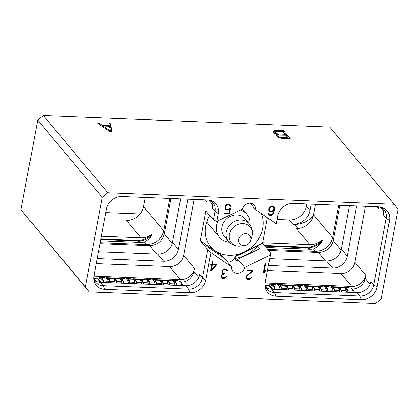 <?xml version="1.0" encoding="UTF-8"?>
<svg xmlns="http://www.w3.org/2000/svg" width="419" height="419" viewBox="0 0 419 419"><rect width="100%" height="100%" fill="white"/><g stroke="black" fill="none" stroke-linecap="round" stroke-linejoin="round"><path stroke-width="0.63" d="M250.043 224.893A17.855 15.435 140.1 0 0 246.911 214.355A17.855 15.435 140.1 0 0 240.396 210.045M217.995 220.808A17.855 15.435 140.1 0 0 216.586 225.129A17.855 15.435 -39.9 0 0 219.504 237.243A17.855 15.435 -39.9 0 0 229.313 242.203M224.175 236.148A13.57 11.732 -39.9 0 1 221.955 226.946A13.57 11.732 140.1 0 1 231.77 215.754A13.57 11.732 140.1 0 1 245 218.755L249.253 223.846A13.57 11.732 140.1 0 0 236.023 220.844A13.57 11.732 140.1 0 0 226.208 232.032A13.57 11.732 -39.9 0 0 228.423 241.239L224.175 236.148M207.175 199.957A12.67 10.952 -39.9 0 1 206.976 201.749L205.42 199.884M207.311 199.963L206.976 201.749M180.579 282.134L180.72 282.139A11.952 10.334 140.1 0 0 193.908 271.564L194.51 268.375A12.67 10.952 -39.9 0 1 180.531 279.578L95.139 276.147A12.67 10.952 -39.9 0 1 93.893 276.027M194.123 199.428L183.653 255.375A12.67 10.952 -39.9 0 1 169.674 266.578L96.213 263.624M209.751 200.261A12.67 10.952 -39.9 0 1 212.904 202.733A12.67 10.952 -39.9 0 1 214.973 211.328L213.365 219.933L205.897 210.987L200.345 240.653L222.641 256.061A6.955 6.013 140.1 0 0 222.583 257.172M210.935 252.678L231.702 266.908A6.955 6.013 140.1 0 0 232.885 271.323A6.955 6.013 140.1 0 0 239.516 272.916A6.955 6.013 140.1 0 0 244.633 267.432L270.375 255.071L265.222 282.61A14.204 12.282 140.1 0 0 265.143 286.874A14.204 12.282 140.1 0 0 275.995 296.233L361.382 299.669A14.204 12.282 140.1 0 0 377.058 287.104L389.523 220.483A14.204 12.282 140.1 0 0 382.348 207.525A14.204 12.282 140.1 0 0 378.755 206.855L293.363 203.419A14.204 12.282 140.1 0 0 277.692 215.984L276.236 223.772L255.47 209.542A6.955 6.013 140.1 0 0 254.286 205.127A6.955 6.013 140.1 0 0 247.655 203.54A6.955 6.013 140.1 0 0 242.533 209.023L216.791 221.384L218.252 213.596A14.204 12.282 -39.9 0 0 211.071 200.638A14.204 12.282 -39.9 0 0 207.478 199.968L122.091 196.532A14.204 12.282 -39.9 0 0 106.416 209.097L93.95 275.723A14.204 12.282 -39.9 0 0 93.866 279.986A14.204 12.282 -39.9 0 0 104.719 289.346L190.111 292.781A14.204 12.282 -39.9 0 0 205.781 280.217L210.935 252.678L207.814 249.593L200.345 240.653M207.814 249.593L202.508 277.949A12.67 10.952 -39.9 0 1 188.529 289.157L103.137 285.721A12.67 10.952 -39.9 0 1 95.6 282.165A12.67 10.952 -39.9 0 1 93.736 278.619M205.781 280.217L202.508 277.949L199.68 274.565A12.67 10.952 -39.9 0 1 185.701 285.768L100.314 282.338A12.67 10.952 -39.9 0 1 94.385 280.306M89.299 291.923L375.618 303.44L381.253 298.92L398.05 209.175L394.174 204.278L329.701 127.077L43.382 115.56L107.856 192.766L102.22 197.281L85.424 287.025L89.299 291.923L20.95 209.825L85.424 287.025M107.856 192.766L394.174 204.278M212.957 261.199L212.307 261.173L211.757 264.111L210.092 264.049L209.924 264.965L211.585 265.033L210.521 270.705L211.255 270.737L216.204 265.337L216.398 264.3L212.407 264.138L212.957 261.199M222.269 274.895L224.416 274.047L224.511 273.549L222.981 273.267L222.51 272.764L222.489 270.936L223.217 270.019L225.605 269.653L227.617 270.999L227.386 270.004L226.433 269.166L224.579 268.893L222.678 269.815L221.991 270.967L222.044 273.151L222.945 273.696L221.562 275.011L221.19 276.98L222.206 278.2L223.28 278.446L225.417 277.944L226.417 276.592L225.899 276.571L224.851 277.572L222.363 277.472L221.656 276.268L222.269 274.895L221.939 274.497M252.882 270.857L253.034 270.04L247.399 269.815L247.268 270.522L252.133 270.716L246.817 275.43L246.089 276.802L246.026 277.98L247.042 279.201L248.582 279.468L249.734 279.311L251.185 278.185L251.416 277.598L250.902 277.577L249.855 278.577L248.21 278.735L247.362 278.478L246.66 277.273L247.273 275.896L252.882 270.857L252.479 270.019M265.154 263.3L263.373 272.832L264.101 272.858L265.274 271.543L265.473 270.48L264.2 271.91L265.808 263.326L265.154 263.3M268.883 210.396L269.909 211.632L270.653 211.857L272.245 211.726L273.696 210.72L272.837 213.449L271.727 214.549L270.056 214.717L268.893 213.402L268.39 213.381L268.741 214.586L269.412 215.209L270.768 215.46L272.47 214.738L273.602 212.957L274.304 210.071L273.958 206.777L272.554 205.928L270.952 206.059L270.066 206.619L268.94 208.39L268.883 210.396M229.523 208.641L227.994 209.427L226.26 209.128L225.563 207.95L225.6 206.808L226.386 205.483L227.789 204.839L229.523 205.142L230.151 206.415L230.78 206.441L230.33 205.022L228.926 204.173L227.161 204.299L226.276 204.86L225.144 206.625L225.129 208.437L225.453 209.249L226.857 210.097L228.622 209.971L229.858 209.191L229.13 213.072L224.312 212.878L224.181 213.585L229.481 213.8L230.44 208.678L229.523 208.641M109.663 131.535L112.056 131.634L110.501 123.72L108.867 123.657L109.296 125.71L102.383 125.433L99.293 123.27L97.653 123.207L109.663 131.535M277.21 134.436L276.54 134.625L276.252 135.761L277.567 136.971L279.112 137.694L282.553 138.485L290.336 138.799L283.558 130.681L275.775 130.367L273.46 130.927L273.167 132.074L273.885 132.933L277.21 134.436L276.964 135.751L276.378 135.918M43.382 115.56L37.747 120.08L102.22 197.281M20.95 209.825L37.747 120.08M306.828 203.964L306.404 206.237A15.524 13.424 -39.9 0 1 289.272 219.97L277.038 219.477M269.527 219.174L267.149 219.079M140.119 213.973L105.761 212.59M145.304 197.469L143.581 206.667A15.524 13.424 -39.9 0 1 126.449 220.394L141.014 237.835L101.335 236.237M313.422 215.308A21.238 18.363 -39.9 0 1 294.526 224.338L292.865 224.27A15.524 13.424 -39.9 0 0 309.997 210.542L311.197 204.137M265.096 246.089L307.007 247.776A17.666 15.278 140.1 0 0 322.609 240.412L322.08 239.778A15.524 13.424 -39.9 0 1 309.861 244.623L262.723 242.727M141.014 237.835A15.524 13.424 140.1 0 0 151.521 234.441A17.666 15.278 -39.9 0 1 137.233 240.338L100.843 238.872M151.521 234.441L152.05 235.075A17.666 15.278 -39.9 0 1 137.762 240.972L100.733 239.485M100.131 242.685L146.629 244.555C155.564 244.062 161.273 239.485 163.756 230.827L169.815 198.454M100.487 240.794L141.685 242.449L144.476 241.983C147.268 240.616 149.787 238.311 152.05 235.075M99.947 243.669L149.573 245.665C157.277 245.241 162.2 241.292 164.337 233.828L170.952 198.496M98.434 251.767L157.733 254.155A13.382 11.57 140.1 0 0 172.497 242.318L180.626 198.889M97.156 258.591L163.667 261.262A13.382 11.57 140.1 0 0 178.436 249.425L187.838 199.177M93.741 278.64A11.952 10.334 140.1 0 0 94.003 278.651L97.48 278.792M100.445 282.343L97.308 278.588L97.444 277.865L99.418 277.944M216.791 221.384L213.365 219.933M255.47 209.542L250.153 203.178M265.007 285.507A12.67 10.952 140.1 0 0 266.877 289.052A12.67 10.952 140.1 0 0 274.414 292.609L359.801 296.044A12.67 10.952 140.1 0 0 373.779 284.836L386.25 218.215A12.67 10.952 140.1 0 0 384.181 209.62A12.67 10.952 140.1 0 0 381.028 207.148M270.375 255.071L270.114 252.102L262.645 243.156L235.321 256.276L235.572 256.58L257.654 245.974L259.906 248.671L237.824 259.272L244.633 267.432M235.572 256.58A6.955 6.013 140.1 0 1 234.787 258.539L237.039 261.231A6.955 6.013 140.1 0 0 237.824 259.272M227.7 262.121A6.955 6.013 140.1 0 0 235.321 256.276M231.702 266.908L224.888 258.753L207.075 246.545L204.828 243.853L222.641 256.061M267.406 217.723L262.645 243.156M209.725 215.576A30.629 26.481 140.1 0 0 205.76 225.925A30.629 26.481 140.1 0 0 210.762 246.707A30.629 26.481 140.1 0 0 215.439 250.955A30.629 26.481 140.1 0 0 243.947 252.097A30.629 26.481 140.1 0 0 262.781 228.219A30.629 26.481 140.1 0 0 261.498 213.669M265.169 282.914A12.67 10.952 140.1 0 0 266.416 283.035L351.803 286.465A12.67 10.952 140.1 0 0 365.782 275.262L365.185 278.452A11.952 10.334 -39.9 0 1 352.06 289.031M268.961 285.69L265.279 285.538A11.952 10.334 -39.9 0 1 265.012 285.528M271.926 289.236L268.789 285.48L268.925 284.758L270.899 284.836M267.49 270.512L340.951 273.466A12.67 10.952 140.1 0 0 354.93 262.263L365.399 206.316M356.689 205.965L347.283 256.219A13.382 11.57 -39.9 0 1 332.518 268.055L268.432 265.478M378.446 206.839A12.67 10.952 140.1 0 1 378.252 208.636L378.587 206.85M389.523 220.483L386.25 218.215L383.422 214.827A12.67 10.952 140.1 0 0 382.568 208.091M265.662 287.193A12.67 10.952 140.1 0 0 271.585 289.225L356.978 292.656A12.67 10.952 140.1 0 0 370.951 281.453L373.779 284.836L377.058 287.104M349.472 205.677L341.344 249.106A13.382 11.57 -39.9 0 1 326.579 260.943L269.705 258.654M339.799 205.289L333.189 240.621C331.047 248.085 326.123 252.029 318.424 252.458L268.741 250.457M338.667 205.242L332.607 237.615C330.125 246.272 324.411 250.85 315.476 251.348L267.888 249.431M315.491 204.31L313.532 214.774A15.524 13.424 -39.9 0 1 296.401 228.507L309.861 244.623M322.609 240.412C320.053 244.555 317 247.383 313.438 248.907L315.476 251.348L318.424 252.458L325.474 260.896M266.238 247.456L310.935 249.253L313.438 248.907M264.567 245.455L306.478 247.142A17.666 15.278 140.1 0 0 322.08 239.778M268.925 284.758L272.69 289.267M273.817 286.423L273.261 286.339L273.665 286.224M280.468 286.69L279.908 286.606L280.311 286.491M287.115 286.963L286.559 286.874L286.957 286.758M293.761 287.23L293.206 287.141L293.609 287.025M300.407 287.497L299.852 287.408L300.255 287.293M307.059 287.764L306.499 287.675L306.902 287.56M313.705 288.031L313.15 287.942L313.548 287.827M320.352 288.298L319.797 288.209L320.2 288.094M326.998 288.565L326.443 288.476L326.846 288.361M333.644 288.832L333.089 288.749L333.493 288.628M340.296 289.1L339.736 289.016L340.139 288.895M346.942 289.367L346.387 289.283L346.785 289.162M274.702 289.346A0.964 0.351 -87.7 0 0 274.67 288.429A7.746 2.818 -87.7 0 0 272.638 285.627A7.746 2.818 -87.7 0 0 271.873 285.878A1.393 0.508 92.3 0 1 271.732 285.926A1.393 0.508 92.3 0 1 271.549 285.816L270.868 285.004L271.004 284.281L275.859 284.475L276.283 284.983M274.995 289.361A1.749 0.634 -87.7 0 0 274.911 287.932A8.532 3.101 -87.7 0 0 272.669 284.841A8.532 3.101 -87.7 0 0 271.826 285.119L271.004 284.281M279.845 289.555A1.749 0.634 -87.7 0 0 279.761 288.125A8.532 3.101 -87.7 0 0 277.525 285.035L272.669 284.841M281.348 289.618A0.964 0.351 -87.7 0 0 281.317 288.696A7.746 2.818 -87.7 0 0 279.284 285.894A7.746 2.818 -87.7 0 0 278.855 285.962M277.561 285.035L277.656 284.548L282.506 284.742L282.93 285.25M281.641 289.629A1.749 0.634 -87.7 0 0 281.558 288.199A8.532 3.101 -87.7 0 0 279.316 285.109A8.532 3.101 -87.7 0 0 278.473 285.386L277.656 284.548M286.496 289.822A1.749 0.634 -87.7 0 0 286.407 288.392A8.532 3.101 -87.7 0 0 284.171 285.302L279.316 285.109M287.994 289.885A0.964 0.351 -87.7 0 0 287.968 288.969A7.746 2.818 -87.7 0 0 285.936 286.161A7.746 2.818 -87.7 0 0 285.501 286.235M284.208 285.302L284.302 284.815L289.152 285.009L289.581 285.522M288.288 289.896A1.749 0.634 -87.7 0 0 288.204 288.466A8.532 3.101 -87.7 0 0 285.968 285.376A8.532 3.101 -87.7 0 0 285.119 285.653L284.302 284.815M293.143 290.089A1.749 0.634 -87.7 0 0 293.059 288.66A8.532 3.101 -87.7 0 0 290.817 285.569L285.968 285.376M294.646 290.152A0.964 0.351 -87.7 0 0 294.615 289.236A7.746 2.818 -87.7 0 0 292.582 286.428A7.746 2.818 -87.7 0 0 292.153 286.502M290.859 285.569L290.948 285.082L295.804 285.276L296.228 285.789M294.939 290.163A1.749 0.634 -87.7 0 0 294.85 288.733A8.532 3.101 -87.7 0 0 292.614 285.643A8.532 3.101 -87.7 0 0 291.765 285.92L290.948 285.082M299.789 290.357A1.749 0.634 -87.7 0 0 299.705 288.927A8.532 3.101 -87.7 0 0 297.464 285.837L292.614 285.643M301.292 290.419A0.964 0.351 -87.7 0 0 301.261 289.503A7.746 2.818 -87.7 0 0 299.229 286.696A7.746 2.818 -87.7 0 0 298.799 286.769M297.506 285.837L297.595 285.349L302.45 285.543L302.874 286.057M301.586 290.43A1.749 0.634 -87.7 0 0 301.497 289A8.532 3.101 -87.7 0 0 299.26 285.91A8.532 3.101 -87.7 0 0 298.417 286.187L297.595 285.349M306.436 290.624A1.749 0.634 -87.7 0 0 306.352 289.194A8.532 3.101 -87.7 0 0 304.115 286.104L299.26 285.91M307.939 290.686A0.964 0.351 -87.7 0 0 307.907 289.77A7.746 2.818 -87.7 0 0 305.875 286.963A7.746 2.818 -87.7 0 0 305.446 287.036M304.152 286.109L304.246 285.617L309.096 285.81L309.521 286.324M308.232 290.697A1.749 0.634 -87.7 0 0 308.148 289.267A8.532 3.101 -87.7 0 0 305.907 286.177A8.532 3.101 -87.7 0 0 305.063 286.455L304.246 285.617M313.087 290.891A1.749 0.634 -87.7 0 0 312.998 289.461A8.532 3.101 -87.7 0 0 310.762 286.371L305.907 286.177M314.585 290.954A0.964 0.351 -87.7 0 0 314.559 290.037A7.746 2.818 -87.7 0 0 312.527 287.23A7.746 2.818 -87.7 0 0 312.092 287.303M310.798 286.376L310.893 285.884L315.743 286.077L316.172 286.591M314.879 290.964A1.749 0.634 -87.7 0 0 314.795 289.534A8.532 3.101 -87.7 0 0 312.558 286.444A8.532 3.101 -87.7 0 0 311.71 286.722L310.893 285.884M319.734 291.158A1.749 0.634 -87.7 0 0 319.645 289.728A8.532 3.101 -87.7 0 0 317.408 286.638L312.558 286.444M321.237 291.221A0.964 0.351 -87.7 0 0 321.205 290.304A7.746 2.818 -87.7 0 0 319.173 287.497A7.746 2.818 -87.7 0 0 318.739 287.57M317.445 286.643L317.539 286.151L322.394 286.345L322.819 286.858M321.53 291.231A1.749 0.634 -87.7 0 0 321.441 289.801A8.532 3.101 -87.7 0 0 319.205 286.711A8.532 3.101 -87.7 0 0 318.356 286.989L317.539 286.151M326.38 291.425A1.749 0.634 -87.7 0 0 326.296 289.995A8.532 3.101 -87.7 0 0 324.055 286.905L319.205 286.711M327.883 291.488A0.964 0.351 -87.7 0 0 327.852 290.571A7.746 2.818 -87.7 0 0 325.82 287.764A7.746 2.818 -87.7 0 0 325.39 287.837M324.096 286.91L324.186 286.418L329.041 286.612L329.465 287.125M328.177 291.498A1.749 0.634 -87.7 0 0 328.087 290.068A8.532 3.101 -87.7 0 0 325.851 286.978A8.532 3.101 -87.7 0 0 325.008 287.256L324.186 286.418M333.026 291.692A1.749 0.634 -87.7 0 0 332.943 290.262A8.532 3.101 -87.7 0 0 330.706 287.172L325.851 286.978M334.53 291.755A0.964 0.351 -87.7 0 0 334.498 290.838A7.746 2.818 -87.7 0 0 332.466 288.031A7.746 2.818 -87.7 0 0 332.037 288.104M330.743 287.177L330.832 286.685L335.687 286.879L336.111 287.392M334.823 291.765A1.749 0.634 -87.7 0 0 334.739 290.336A8.532 3.101 -87.7 0 0 332.497 287.245A8.532 3.101 -87.7 0 0 331.654 287.528L330.832 286.685M339.678 291.959A1.749 0.634 -87.7 0 0 339.589 290.529A8.532 3.101 -87.7 0 0 337.353 287.439L332.497 287.245M341.176 292.022A0.964 0.351 -87.7 0 0 341.145 291.105A7.746 2.818 -87.7 0 0 339.112 288.298A7.746 2.818 -87.7 0 0 338.683 288.372M337.389 287.444L337.484 286.952L342.333 287.151L342.758 287.659M341.469 292.033A1.749 0.634 -87.7 0 0 341.385 290.603A8.532 3.101 -87.7 0 0 339.144 287.513A8.532 3.101 -87.7 0 0 338.301 287.795L337.484 286.952M346.324 292.226A1.749 0.634 -87.7 0 0 346.235 290.802A8.532 3.101 -87.7 0 0 343.999 287.706L339.144 287.513M347.828 292.289A0.964 0.351 -87.7 0 0 347.796 291.373A7.746 2.818 -87.7 0 0 345.764 288.565A7.746 2.818 -87.7 0 0 345.329 288.639M344.036 287.712L344.13 287.219L348.98 287.418L349.409 287.926M348.116 292.3A1.749 0.634 -87.7 0 0 348.032 290.87A8.532 3.101 -87.7 0 0 345.795 287.78A8.532 3.101 -87.7 0 0 344.947 288.062L344.13 287.219M352.971 292.493A1.749 0.634 -87.7 0 0 352.887 291.069A8.532 3.101 -87.7 0 0 350.645 287.973L345.795 287.78M234.787 258.539A34.164 29.54 140.1 0 0 257.654 245.974M211.291 201.204A12.67 10.952 -39.9 0 1 212.145 207.939L214.973 211.328L218.252 213.596M97.444 277.865L101.209 282.375M102.336 279.531L101.78 279.447L102.184 279.326M108.987 279.798L108.427 279.714L108.83 279.593M115.634 280.065L115.078 279.981L115.476 279.866M122.28 280.332L121.725 280.248L122.128 280.133M128.926 280.599L128.371 280.515L128.774 280.4M135.573 280.866L135.018 280.782L135.421 280.667M142.224 281.133L141.664 281.049L142.067 280.934M148.871 281.4L148.316 281.317L148.714 281.201M155.517 281.668L154.962 281.584L155.365 281.468M162.163 281.935L161.608 281.851L162.012 281.736M168.815 282.202L168.255 282.118L168.658 282.003M175.461 282.469L174.906 282.385L175.304 282.27M103.221 282.453A0.964 0.351 -87.7 0 0 103.189 281.537A7.746 2.818 -87.7 0 0 101.157 278.729A7.746 2.818 -87.7 0 0 100.387 278.986A1.393 0.508 92.3 0 1 100.251 279.028A1.393 0.508 92.3 0 1 100.068 278.923L99.387 278.111L99.523 277.383L104.378 277.582L104.802 278.09M103.514 282.464A1.749 0.634 -87.7 0 0 103.425 281.034A8.532 3.101 -87.7 0 0 101.189 277.944A8.532 3.101 -87.7 0 0 100.345 278.226L99.523 277.383M108.364 282.663A1.749 0.634 -87.7 0 0 108.28 281.233A8.532 3.101 -87.7 0 0 106.044 278.137L101.189 277.944M109.867 282.72A0.964 0.351 -87.7 0 0 109.836 281.804A7.746 2.818 -87.7 0 0 107.803 278.996A7.746 2.818 -87.7 0 0 107.374 279.07M106.08 278.143L106.175 277.65L111.025 277.849L111.449 278.357M110.16 282.731A1.749 0.634 -87.7 0 0 110.077 281.301A8.532 3.101 -87.7 0 0 107.835 278.211A8.532 3.101 -87.7 0 0 106.992 278.494L106.175 277.65M115.016 282.93A1.749 0.634 -87.7 0 0 114.926 281.5A8.532 3.101 -87.7 0 0 112.69 278.405L107.835 278.211M116.513 282.987A0.964 0.351 -87.7 0 0 116.487 282.071A7.746 2.818 -87.7 0 0 114.455 279.264A7.746 2.818 -87.7 0 0 114.02 279.337M112.727 278.41L112.821 277.923L117.671 278.116L118.1 278.625M116.807 282.998A1.749 0.634 -87.7 0 0 116.723 281.568A8.532 3.101 -87.7 0 0 114.487 278.478A8.532 3.101 -87.7 0 0 113.638 278.761L112.821 277.923M121.662 283.197A1.749 0.634 -87.7 0 0 121.573 281.767A8.532 3.101 -87.7 0 0 119.336 278.677L114.487 278.478M123.165 283.254A0.964 0.351 -87.7 0 0 123.134 282.338A7.746 2.818 -87.7 0 0 121.101 279.531A7.746 2.818 -87.7 0 0 120.667 279.604M119.373 278.677L119.467 278.19L124.323 278.384L124.747 278.892M123.458 283.265A1.749 0.634 -87.7 0 0 123.369 281.84A8.532 3.101 -87.7 0 0 121.133 278.745A8.532 3.101 -87.7 0 0 120.284 279.028L119.467 278.19M128.308 283.464A1.749 0.634 -87.7 0 0 128.224 282.034A8.532 3.101 -87.7 0 0 125.983 278.944L121.133 278.745M129.811 283.522A0.964 0.351 -87.7 0 0 129.78 282.605A7.746 2.818 -87.7 0 0 127.748 279.798A7.746 2.818 -87.7 0 0 127.318 279.871M126.025 278.944L126.114 278.457L130.969 278.651L131.393 279.159M130.105 283.532A1.749 0.634 -87.7 0 0 130.016 282.107A8.532 3.101 -87.7 0 0 127.779 279.012A8.532 3.101 -87.7 0 0 126.936 279.295L126.114 278.457M134.955 283.731A1.749 0.634 -87.7 0 0 134.871 282.301A8.532 3.101 -87.7 0 0 132.634 279.211L127.779 279.012M136.458 283.789A0.964 0.351 -87.7 0 0 136.426 282.872A7.746 2.818 -87.7 0 0 134.394 280.065A7.746 2.818 -87.7 0 0 133.965 280.138M132.671 279.211L132.76 278.724L137.615 278.918L138.04 279.426M136.751 283.799A1.749 0.634 -87.7 0 0 136.667 282.375A8.532 3.101 -87.7 0 0 134.426 279.279A8.532 3.101 -87.7 0 0 133.582 279.562L132.76 278.724M141.606 283.998A1.749 0.634 -87.7 0 0 141.517 282.568A8.532 3.101 -87.7 0 0 139.281 279.478L134.426 279.279M143.104 284.056A0.964 0.351 -87.7 0 0 143.073 283.139A7.746 2.818 -87.7 0 0 141.041 280.332A7.746 2.818 -87.7 0 0 140.611 280.405M139.318 279.478L139.412 278.991L144.262 279.185L144.686 279.693M143.398 284.066A1.749 0.634 -87.7 0 0 143.314 282.642A8.532 3.101 -87.7 0 0 141.072 279.546A8.532 3.101 -87.7 0 0 140.229 279.829L139.412 278.991M148.253 284.265A1.749 0.634 -87.7 0 0 148.164 282.835A8.532 3.101 -87.7 0 0 145.927 279.745L141.072 279.546M149.756 284.323A0.964 0.351 -87.7 0 0 149.724 283.406A7.746 2.818 -87.7 0 0 147.692 280.599A7.746 2.818 -87.7 0 0 147.258 280.672M145.964 279.745L146.058 279.258L150.908 279.452L151.338 279.96M150.044 284.333A1.749 0.634 -87.7 0 0 149.96 282.909A8.532 3.101 -87.7 0 0 147.724 279.813A8.532 3.101 -87.7 0 0 146.875 280.096L146.058 279.258M154.899 284.532A1.749 0.634 -87.7 0 0 154.815 283.103A8.532 3.101 -87.7 0 0 152.574 280.012L147.724 279.813M156.402 284.59A0.964 0.351 -87.7 0 0 156.371 283.673A7.746 2.818 -87.7 0 0 154.339 280.866A7.746 2.818 -87.7 0 0 153.909 280.94M152.616 280.012L152.705 279.525L157.56 279.719L157.984 280.227M156.696 284.606A1.749 0.634 -87.7 0 0 156.606 283.176A8.532 3.101 -87.7 0 0 154.37 280.081A8.532 3.101 -87.7 0 0 153.527 280.363L152.705 279.525M161.545 284.8A1.749 0.634 -87.7 0 0 161.462 283.37A8.532 3.101 -87.7 0 0 159.22 280.28L154.37 280.081M163.049 284.857A0.964 0.351 -87.7 0 0 163.017 283.941A7.746 2.818 -87.7 0 0 160.985 281.133A7.746 2.818 -87.7 0 0 160.556 281.207M159.262 280.28L159.351 279.792L164.206 279.986L164.63 280.494M163.342 284.873A1.749 0.634 -87.7 0 0 163.258 283.443A8.532 3.101 -87.7 0 0 161.016 280.353A8.532 3.101 -87.7 0 0 160.173 280.63L159.351 279.792M168.192 285.067A1.749 0.634 -87.7 0 0 168.108 283.637A8.532 3.101 -87.7 0 0 165.872 280.547L161.016 280.353M169.695 285.124A0.964 0.351 -87.7 0 0 169.664 284.208A7.746 2.818 -87.7 0 0 167.631 281.4A7.746 2.818 -87.7 0 0 167.202 281.474M165.908 280.547L166.003 280.06L170.852 280.253L171.277 280.761M169.988 285.14A1.749 0.634 -87.7 0 0 169.905 283.71A8.532 3.101 -87.7 0 0 167.663 280.62A8.532 3.101 -87.7 0 0 166.82 280.898L166.003 280.06M174.843 285.334A1.749 0.634 -87.7 0 0 174.754 283.904A8.532 3.101 -87.7 0 0 172.518 280.814L167.663 280.62M176.341 285.391A0.964 0.351 -87.7 0 0 176.315 284.475A7.746 2.818 -87.7 0 0 174.283 281.668A7.746 2.818 -87.7 0 0 173.848 281.741M172.555 280.814L172.649 280.327L177.499 280.521L177.928 281.029M176.635 285.407A1.749 0.634 -87.7 0 0 176.551 283.977A8.532 3.101 -87.7 0 0 174.314 280.887A8.532 3.101 -87.7 0 0 173.466 281.165L172.649 280.327M181.49 285.601A1.749 0.634 -87.7 0 0 181.406 284.171A8.532 3.101 -87.7 0 0 179.164 281.081L174.314 280.887M99.293 123.27L99.114 124.218M102.383 125.433L102.21 126.365M109.296 125.71L109.197 126.25M110.501 123.72L110.255 125.04L109.144 124.993M111.548 131.613L110.255 125.04M103.095 126.004L109.521 126.266L110.569 131.236L103.095 126.004L102.933 126.868M110.569 131.236L110.506 131.571M276.54 134.625L276.315 135.84M273.46 130.927L273.235 132.153M274.319 130.471L274.073 131.791L273.282 132.21M275.775 130.367L275.592 131.351M274.864 131.734L274.073 131.791M283.558 130.681L283.055 131.985M288.942 138.747L283.312 131.995M277.729 137.044L277.917 135.452L278.316 135.101L285.753 135.217L287.926 137.825L281.406 137.558L281.264 138.312M278.054 135.332L277.079 135.143M274.67 133.472L274.833 131.76L275.231 131.409L282.668 131.524L284.993 134.305L277.242 133.813L274.948 132.294L274.723 133.499M287.926 137.825L287.764 138.694M281.406 137.558L279.148 136.924L277.917 135.452M280.175 137.327L280.049 138.003M279.148 136.924L279.012 137.647M278.336 136.358L278.169 137.254M278.027 135.986L277.823 137.092M275.403 132.844L275.236 133.74M274.948 132.294L274.833 131.76M284.993 134.305L284.826 135.18M278.467 134.043L278.263 135.148M277.242 133.813L277.127 134.415M276.21 133.404L276.074 134.132M212.407 264.138L211.946 263.588L212.396 261.178M216.204 265.337L215.837 264.279M211.255 270.737L210.794 270.182L211.27 269.663M215.471 265.08L215.743 264.787M211.585 265.033L211.124 264.483L210.019 264.436M211.773 264.509L215.104 264.64L215.565 265.19L211.354 269.763L210.893 269.213L211.773 264.509L212.234 265.059L215.565 265.19M211.354 269.763L212.234 265.059M222.735 274.435L222.442 274.084M221.751 275.775L221.421 275.377M221.656 276.268L221.258 275.791M221.892 276.98L221.242 275.859M226.187 277.184L225.794 276.713M225.417 277.944L225.013 277.457M224.736 278.305L224.474 277.645M223.584 278.462L223.123 277.907L224.275 277.755M223.28 278.446L222.819 277.897L223.123 277.907M222.206 278.2L221.745 277.65L222.819 277.897M221.452 277.43L221.745 277.65M222.945 273.696L221.929 272.806M227.585 270.601L226.967 269.574M227.617 270.999L227.124 270.051M226.779 270.166L226.438 269.909M225.605 269.653L225.144 269.098L225.982 269.359M224.563 269.611L224.102 269.056L225.144 269.098M223.641 269.794L223.306 269.391M223.835 269.113L224.102 269.056M223.217 270.019L222.908 269.653M222.761 270.47L222.463 270.108M222.489 270.936L222.18 270.564M222.316 271.842L221.918 271.36M222.51 272.764L221.897 271.481M224.416 274.047L223.982 273.523M223.887 274.026L223.432 273.476L223.861 273.492M222.913 273.659L223.432 273.476M247.273 275.896L246.859 275.398M252.06 270.632L252.421 270.302M246.749 276.781L246.304 276.247M246.356 276.121L246.519 275.843M246.66 277.273L246.272 276.336M246.896 277.986L246.199 276.723M251.185 278.185L250.798 277.718M250.421 278.949L250.017 278.462M249.734 279.311L249.478 278.651M248.582 279.468L248.121 278.913L249.274 278.761M247.954 279.442L247.493 278.892L248.121 278.913M247.042 279.201L246.582 278.651L247.493 278.892M246.288 278.431L246.582 278.651M252.133 270.716L251.672 270.166L247.367 269.993M264.2 271.91L263.74 271.36L265.248 263.3M265.274 271.543L264.908 271.109M264.101 272.858L263.64 272.308L264.101 271.79M274.283 207.588L273.576 206.42M274.414 208.615L273.822 207.038M274.304 210.071L273.848 209.516L273.953 208.065M274.031 211.522L273.633 211.04M273.633 210.647L273.848 209.516M273.602 212.957L273.225 212.512M273.088 213.962L272.753 213.564M272.47 214.738L272.093 214.292M271.58 215.293L271.135 214.758M270.768 215.46L270.307 214.91L271.056 214.758M270.15 215.434L269.689 214.884L270.307 214.91M269.412 215.209L268.951 214.659L269.689 214.884M268.668 214.392L268.951 214.659M269.087 213.983L268.616 213.391M273.696 210.72L273.308 210.254M272.245 211.726L271.8 211.186L270.051 210.883L268.872 208.767M271.439 211.888L270.978 211.338L271.721 211.186M270.653 211.857L270.192 211.307L270.978 211.338M269.909 211.632L269.454 211.076L270.192 211.307M269.082 210.731L269.454 211.076M269.6 210.411L268.83 208.976M271.02 206.048L272.696 206.352L273.843 208.07L273.46 210.102L271.795 211.186M269.323 209.935L268.862 209.385M269.27 209.243L269.7 207.908L270.81 206.808L272.643 206.646L273.612 207.379M269.396 208.568L269.056 208.164M269.7 207.908L269.38 207.525M270.182 207.243L269.867 206.866M270.81 206.808L270.454 206.378M271.412 206.593L270.962 206.059M272.643 206.646L272.182 206.096M273.157 206.902L272.696 206.352M229.481 213.8L229.057 213.067M229.795 209.118L229.884 208.657M224.275 213.056L229.025 213.25M229.858 209.191L229.444 208.699M228.622 209.971L228.255 209.359M227.81 210.134L227.349 209.584L228.161 209.416M226.857 210.097L226.396 209.547L227.349 209.584M226.119 209.867L225.658 209.317L226.396 209.547M225.375 209.055L225.658 209.317M230.654 205.839L229.947 204.666M230.78 206.441L230.193 205.289M230.041 205.881L230.319 205.891M229.994 205.635L229.523 205.142M228.842 204.881L228.381 204.331L229.062 204.592M227.789 204.839L227.328 204.289L228.381 204.331M227.025 205.043L226.663 204.608M227.067 204.362L227.328 204.289M226.386 205.483L226.071 205.106M225.904 206.143L225.584 205.766M225.6 206.808L225.26 206.399M225.516 207.274L225.113 206.792M225.563 207.95L225.076 207.002M225.794 208.641L225.108 207.4M244.675 245.555A7.139 7.139 0 0 0 250.604 240.6A6.474 5.594 -39.9 0 0 250.782 239.872A6.474 5.594 140.1 0 0 245.874 233.666A6.474 5.594 140.1 0 0 238.736 239.39A6.474 5.594 -39.9 0 0 244.675 245.555L240.621 246.063A12.23 10.575 -39.9 0 1 229.397 234.415A12.23 10.575 140.1 0 1 242.894 223.594A12.23 10.575 140.1 0 1 252.165 235.326A12.23 10.575 -39.9 0 1 251.824 236.704L252.212 235.143C252.882 230.832 251.898 227.067 249.253 223.846M198.784 277.404L193.908 271.564M194.51 268.375L183.653 255.375M212.218 204.116L208.861 200.099M190.111 292.781L188.529 289.157L185.701 285.768M104.719 289.346L103.137 285.721L100.314 282.338M289.272 219.97L292.865 224.27M294.526 224.338L297.993 228.486M141.685 242.449L137.762 240.972L137.233 240.338M143.581 206.667L163.756 230.827L164.337 233.828L172.267 243.324M144.476 241.983L146.629 244.555L149.573 245.665L156.622 254.108M157.733 254.155L163.667 261.262M172.497 242.318L178.436 249.425M180.531 279.578L169.674 266.578M183.684 285.69L180.72 282.139M96.323 281.432L94.003 278.651M95.139 276.147L94.102 274.901M361.382 299.669L359.801 296.044L356.978 292.656M275.995 296.233L274.414 292.609L271.585 289.225M266.416 283.035L265.379 281.788M351.803 286.465L340.951 273.466M370.061 284.291L365.185 278.452M365.782 275.262L354.93 262.263M378.252 208.636L376.697 206.771M383.49 211.003L380.138 206.981M267.6 288.319L265.279 285.538M354.961 292.577L352.206 289.278M341.344 249.106L347.283 256.219M326.579 260.943L332.518 268.055M313.532 214.774L332.607 237.615L333.189 240.621L341.113 250.112M310.935 249.253L307.007 247.776L306.478 247.142M306.404 206.237L309.997 210.542M348.032 290.87L352.887 291.069M346.508 288.88L345.46 288.838M341.385 290.603L346.235 290.802M339.861 288.612L338.814 288.571M334.739 290.336L339.589 290.529M333.21 288.345L332.162 288.303M328.087 290.068L332.943 290.262M326.563 288.078L325.516 288.036M321.441 289.801L326.296 289.995M319.917 287.811L318.869 287.769M314.795 289.534L319.645 289.728M313.271 287.544L312.223 287.502M308.148 289.267L312.998 289.461M306.619 287.277L305.571 287.235M301.497 289L306.352 289.194M299.973 287.01L298.925 286.968M294.85 288.733L299.705 288.927M293.326 286.743L292.279 286.701M288.204 288.466L293.059 288.66M286.68 286.476L285.632 286.434M281.558 288.199L286.407 288.392M280.033 286.208L278.981 286.167M274.911 287.932L279.761 288.125M273.382 285.941L271.873 285.878M176.551 283.977L181.406 284.171M175.027 281.987L173.979 281.945M169.905 283.71L174.754 283.904M168.38 281.72L167.328 281.678M163.258 283.443L168.108 283.637M161.729 281.453L160.681 281.411M156.606 283.176L161.462 283.37M155.082 281.186L154.035 281.139M149.96 282.909L154.815 283.103M148.436 280.919L147.388 280.871M143.314 282.642L148.164 282.835M141.79 280.646L140.742 280.604M136.667 282.375L141.517 282.568M135.138 280.379L134.09 280.337M130.016 282.107L134.871 282.301M128.492 280.112L127.444 280.07M123.369 281.84L128.224 282.034M121.845 279.845L120.798 279.803M116.723 281.568L121.573 281.767M115.199 279.578L114.151 279.536M110.077 281.301L114.926 281.5M108.547 279.311L107.5 279.269M103.425 281.034L108.28 281.233M101.901 279.044L100.387 278.986M242.481 209.05L246.911 214.355M206.771 222.002L219.504 237.243M240.621 246.063C235.546 246.451 231.482 244.843 228.423 241.239M250.604 240.6L251.824 236.704M345.492 288.89L346.571 288.932M338.84 288.623L339.919 288.665M332.194 288.356L333.273 288.398M325.547 288.089L326.626 288.131M318.901 287.822L319.98 287.863M312.255 287.554L313.328 287.596M305.603 287.287L306.682 287.329M298.957 287.02L300.035 287.062M292.31 286.753L293.389 286.795M285.664 286.486L286.743 286.528M279.012 286.219L280.091 286.261M271.732 285.926L273.445 285.994M174.011 281.997L175.09 282.039M167.359 281.73L168.438 281.772M160.713 281.463L161.792 281.505M154.066 281.196L155.145 281.238M147.42 280.924L148.499 280.971M140.768 280.657L141.847 280.704M134.122 280.39L135.201 280.437M127.476 280.122L128.554 280.17M120.829 279.855L121.908 279.902M114.183 279.588L115.262 279.635M107.531 279.321L108.61 279.368M100.251 279.028L101.964 279.101"/></g></svg>
